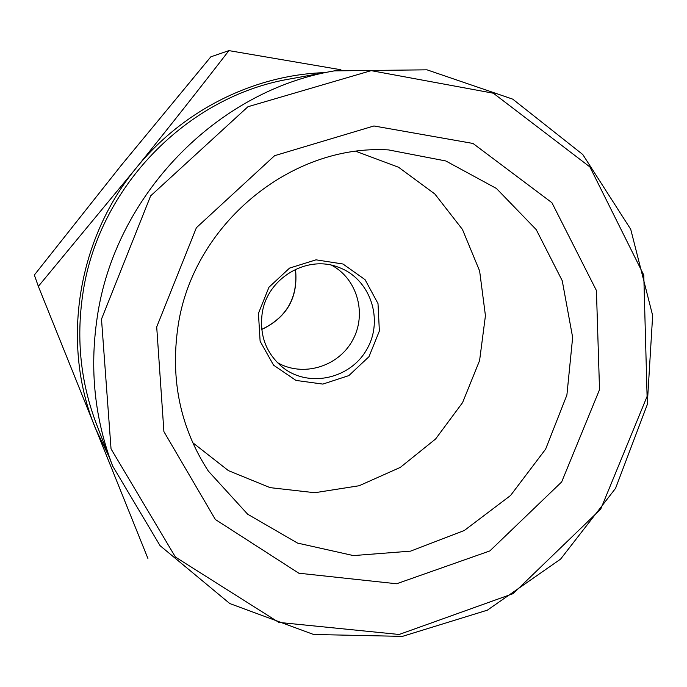<?xml version="1.0" encoding="UTF-8"?>
<svg xmlns="http://www.w3.org/2000/svg" width="687" height="687" viewBox="0 0 687 687"><rect width="100%" height="100%" fill="white"/><g stroke="black" fill="none" stroke-linecap="round" stroke-linejoin="round"><path stroke-width="1.03" d="M101.496 319.112L150.642 195.872L247.938 106.734L371.195 70.641L493.36 93.217L589.91 166.95L643.779 275.083L647.094 396.39L600.721 509.127L513.103 593.654L399.138 634.479L278.879 622.413L175.425 557.054L111.036 448.877L101.496 319.112M156.705 326.935L196.388 227.715L274.602 155.691L373.934 125.97L472.999 143.454L551.919 202.708L596.419 290.532L599.528 389.649L561.665 481.948L489.84 550.931L396.622 583.77L298.819 573.207L215.349 519.492L163.91 431.625L156.705 326.935M340.915 69.756L228.917 50.615L210.823 56.832L121.359 165.189L34.35 275.023L38.352 286.359L147.92 558.462M177.881 327.313C192.145 225.293 290.378 143.961 388.507 149.903L445.803 160.964L496.418 188.461L536.238 229.638L562.241 280.725L572.649 337.386L566.895 395.042L545.615 449.152L510.535 495.516L464.335 530.476L410.56 551.146L353.401 555.585L297.514 543.073L247.655 514.219L208.341 471.093C180.501 428.078 170.35 380.151 177.881 327.313M356.089 151.372L398.58 167.267L434.837 193.983L462.437 229.424L479.629 270.961L485.434 315.677L479.595 360.546L462.591 402.582L435.584 439.002L400.341 467.375L359.155 485.743L314.749 492.725L270.12 487.641L228.419 470.629L192.704 442.66M258.441 313.392L268.96 287.235L289.562 268.093L316.02 259.832L342.976 264.006L365.063 279.661L378.005 303.577L379.37 331.022L368.988 356.682L348.859 375.6L322.856 384.093L295.994 380.426L273.572 365.175L260.115 341.25L258.441 313.392M262.159 313.521C266.917 278.278 307.115 254.362 338.863 267.423C370.25 278.879 383.99 319.489 367.03 348.979C350.714 378.82 308.892 388.267 282.752 367.459C266.247 353.573 259.385 335.6 262.159 313.521M331.752 265.294C357.687 279.162 367.193 314.723 352.337 340.735C337.884 366.978 302.581 377.395 277.222 362.496M228.917 50.615C199.385 88.863 168.358 128.143 135.854 168.444L38.352 286.359M109.181 457.027L95.433 428.353C61.023 345.072 76.583 240.605 135.854 168.444C182.39 110.47 253.666 74.943 324.805 72.616M97.116 318.047C114.385 195.743 216.791 90.452 334.337 70.873L426.988 69.825L512.725 99.143L582.791 154.523L630.726 229.303L652.65 315.496L647.257 404.626L615.543 488.371L560.609 559.098L487.366 610.168L402.384 636.385L313.581 634.479L229.793 603.555L160.071 545.676L112.668 466.069C94.703 418.933 89.516 369.589 97.116 318.047M112.668 466.069L96.489 424.145C80.722 382.753 76.137 339.567 82.732 294.568C97.743 187.817 186.907 96.189 290.129 78.928L334.337 70.873M295.504 269.295C298.364 297.273 287.106 317.334 261.747 329.477M295.419 269.338C298.21 297.213 286.986 317.231 261.738 329.391"/></g></svg>
